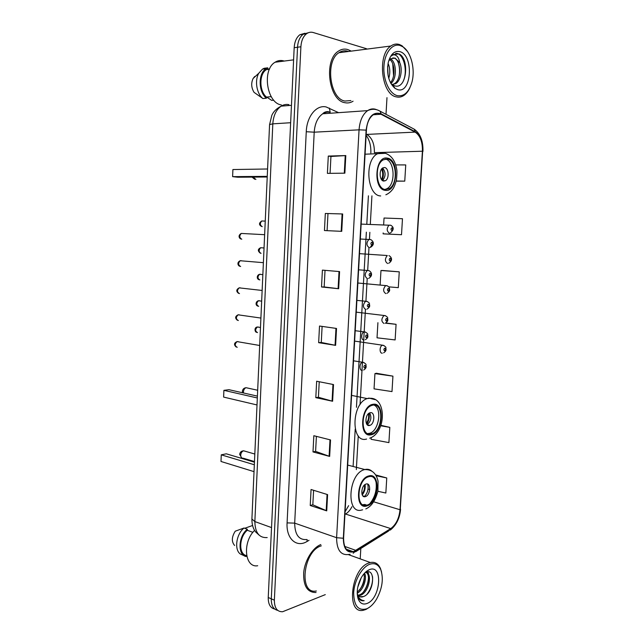 <?xml version="1.0" encoding="UTF-8"?>
<svg xmlns="http://www.w3.org/2000/svg" width="644" height="644" viewBox="0 0 644 644"><rect width="100%" height="100%" fill="white"/><g stroke="black" fill="none" stroke-linecap="round" stroke-linejoin="round"><path stroke-width="0.97" d="M304.95 33.255L299.814 34.768C296.457 37.416 294.582 41.731 294.179 47.712L268.234 597.503C268.178 604.201 270.319 608.033 274.666 609.023M366.605 48.759L313.282 32.538C310.891 31.838 308.637 32.24 306.536 33.746C303.179 36.402 301.303 40.749 300.893 46.771L274.36 600.176L271.293 598.831C271.229 605.553 273.37 609.401 277.717 610.375C273.37 609.401 271.229 605.553 271.293 598.831L297.528 47.245L271.293 598.831L268.234 597.503M308.307 32.739L303.163 34.253C299.806 36.909 297.931 41.24 297.528 47.245C297.931 41.24 299.806 36.909 303.163 34.253L308.307 32.739M344.918 102.694C347.784 103.314 350.497 102.815 353.073 101.205C350.497 102.815 347.784 103.314 344.918 102.694C328.802 100.633 323.36 60.125 338.422 51.142C323.36 60.125 328.802 100.633 344.918 102.694M350.658 50.82L347.752 49.54C344.492 48.606 341.384 49.137 338.422 51.142C341.384 49.137 344.492 48.606 347.752 49.54L350.658 50.82M353.983 551.361L353.113 551.626C346.826 552.351 343.663 547.859 343.606 538.151L366.412 130.177C366.991 122.875 369.286 117.723 373.295 114.737C375.822 113.103 378.39 112.942 380.998 114.262L415.114 132.117C420.186 135.514 422.617 141.889 422.408 151.227L400.013 509.742C399.119 518.38 396.028 524.659 390.739 528.595L353.983 551.361M353.959 551.787L390.755 528.982C396.173 524.949 399.344 518.509 400.262 509.662L422.657 151.276C422.875 141.704 420.387 135.176 415.187 131.682L381.071 113.803C372.989 111.372 368.006 116.814 366.122 130.12L343.324 538.247C343.469 548.801 347.019 553.317 353.959 551.787M328.295 156.065L330.944 156.468L345.804 155.574L328.295 156.065L327.402 173.365L344.862 173.18L345.804 155.574M325.325 213.47L342.672 213.969L325.325 213.47L324.447 230.544L341.739 231.341L342.672 213.969M339.581 271.591L322.403 270.118L321.525 286.974L338.655 288.729L339.581 271.591M325.027 270.343L324.165 286.942L338.655 288.729M324.165 286.934L321.525 286.974M327.603 494.608L311.06 489.504L310.231 505.508L326.733 510.869L327.603 494.608M313.588 490.285L312.831 504.807L326.733 510.869M312.839 504.759L310.231 505.508M330.541 439.941L313.837 435.714L313 451.927L329.656 456.419L330.541 439.941M316.389 436.366L315.608 451.388L329.656 456.419M315.616 451.347L313 451.927M333.512 384.565L316.655 381.232L315.81 397.654L332.618 401.252L333.512 384.565M319.231 381.739L318.426 397.276L332.618 401.252M318.426 397.243L315.81 397.654M336.522 328.456L319.513 326.033L318.651 342.672L335.613 345.361L336.522 328.456M322.113 326.403L321.276 342.463L335.613 345.361M321.276 342.447L318.651 342.672M320.825 544.558C312.718 547.641 304.845 560.328 303.686 572.556C303.235 585.96 307.357 592.609 316.051 592.504C307.357 592.609 303.235 585.96 303.686 572.556C304.845 560.328 312.718 547.641 320.825 544.558M274.36 600.176C274.416 608.041 277.162 611.897 282.619 611.736L325.292 594.629M360.213 558.871L360.817 548.479M386.006 114.326L386.98 97.647M384.605 233.925L401.51 234.722L402.476 218.719L384.041 218.026L383.647 224.732M396.221 181.157L404.762 181.133L405.744 164.928L395.714 164.912M392.937 376.152L374.937 373.609L374.043 388.855L391.995 391.584L392.937 376.152L376.434 373.27M371.194 437.574L371.097 439.297L388.904 442.613L389.829 427.366L380.942 425.346M377.899 491.283L385.845 493.03L386.762 477.969L375.669 474.918M382.464 270.472L399.256 271.84L380.974 270.512L380.129 284.889M388.783 286.862L398.298 287.651L399.256 271.84M377.915 322.684L377.03 337.81L395.126 339.935L396.076 324.318L385.764 322.974M327.973 213.671L327.088 230.665M330.944 156.452L330.066 173.333M396.076 324.318L385.337 323.167M374.937 373.609L376.595 373.23M389.829 427.366L380.781 425.781M369.728 489.488L368.183 489.15M386.762 477.969L376.168 475.747M380.974 270.512L382.625 270.488M383.172 232.927L383.116 233.836L384.774 233.941M401.51 234.722L383.116 233.836M404.762 181.133L396.245 181.028M369.576 564.337C361.92 567.203 354.305 580.606 353.669 592.721C353.894 605.924 358.322 611.253 366.943 608.717C370.477 607.059 373.665 603.895 376.507 599.242C382.343 588.447 383.76 578.57 380.749 569.61C378.334 564.377 374.607 562.615 369.576 564.337M381.594 572.122L380.483 568.531C378.278 563.645 374.889 561.64 370.324 562.518L368.795 562.993C350.932 568.604 345.772 614.907 363.49 610.222L366.05 609.409L369.841 606.978M321.316 545.838C303.163 550.805 298.349 594.984 316.341 590.975M254.581 530.398C242.208 542.256 244.656 568.161 257.705 565.738M361.268 577.7L357.758 587.239M364.544 573.152C367.322 577.909 363.441 590.21 357.211 593.253M363.949 573.828C365.22 580.687 362.974 586.813 357.203 592.214M365.156 572.524C372.892 571.236 369.479 592.488 360.278 595.354L358.442 595.732M365.438 572.258C371.741 573.643 367.539 592.408 359.239 594.943L358.048 595.257M357.227 593.776C358.314 596.255 359.988 597.31 362.226 596.948L363.385 596.586L359.787 596.698M367.265 603.38C380.966 598.051 383.075 563.548 369.254 569.723C366.178 571.027 363.425 573.836 361.018 578.151C357.315 585.549 356.333 592.383 358.08 598.646C359.948 603.46 363.007 605.038 367.265 603.38M363.385 596.586C374.18 593.172 375.935 567.702 366.178 572.194M358.08 598.646L357.581 596.078L358.37 597.89C359.755 600.192 361.638 601.134 364.005 600.723L364.174 600.691C361.067 600.425 358.805 598.437 357.388 594.718M244.744 528.281L252.182 525.633M252.891 532.355L247.28 530.262C239.133 536.927 238.417 553.848 246.161 555.522L246.668 555.724M247.28 530.262L247.328 529.247L244.012 528.016L235.237 531.195C231.615 536.999 231.413 541.757 234.625 545.484M244.012 528.016C236.235 534.077 234.038 549.839 240.397 554.041L244.414 555.844M247.328 529.247C238.272 536.251 237.467 555.08 246.121 556.529L246.161 555.522M364.174 600.691L361.059 600.441M372.53 576.597C372.973 582.756 371.169 588.592 367.136 594.106M367.563 571.864L368.207 573.933M368.497 577.596C368.239 582.78 366.565 587.545 363.482 591.884M364.391 576.227C364.102 581.266 362.475 585.903 359.505 590.129M357.678 596.586L357.444 595.998M368.046 570.31L368.489 570.343M367.99 571.848L368.899 575.173M364.689 572.999L364.802 573.715M367.04 505.097C378.479 502.175 380.234 473.01 368.698 476.745L368.481 476.81C356.993 479.619 355.351 509.163 366.863 505.146L367.04 505.097M362.781 504.711L364.931 504.453M254.452 462.191L226.294 453.811L221.262 454.833L220.997 461.474L254.026 471.641M221.262 454.833L254.34 464.767M365.389 496.613C370.509 495.373 371.282 482.3 366.122 484.03L366.074 484.046C360.946 485.27 360.205 498.416 365.365 496.621L365.389 496.613M367.724 484.119C368.738 488.675 367.708 492.757 364.625 496.379M375.991 481.559C377.094 489.706 375.106 496.991 370.042 503.399M365.108 484.513C365.559 488.394 364.609 491.863 362.25 494.93M364.464 485.029C364.858 488.418 364.021 491.461 361.96 494.141M400.286 45.563C392.486 42.89 384.645 52.647 383.921 66.404C383.075 80.13 389.523 93.847 397.316 95.65C404.038 96.672 408.892 92.237 411.886 82.335C415.517 69.56 411.065 51.665 402.725 46.73L400.286 45.563M407.386 51.359L401.993 45.732L399.433 44.517C396.454 43.575 393.597 44.082 390.86 46.014C376.893 54.732 381.506 94.724 396.334 96.882C398.974 97.518 401.494 97.035 403.885 95.457C406.308 93.799 408.312 91.223 409.898 87.737M348.476 51.48L347.663 51.206C344.621 50.345 341.714 50.844 338.953 52.711C324.842 61.1 329.889 99.055 345.007 101.044L350.891 100.569M284.197 61.059L283.384 60.818C280.478 60.093 277.709 60.56 275.101 62.227C261.706 69.737 266.858 103.201 281.356 104.916M388.066 63.426C390.103 67.902 390.336 72.885 388.775 78.367M387.664 66.3L388.099 75.549M389.87 58.636L390.441 58.886M390.578 58.958C396.511 61.816 397.316 78.6 390.884 83.511M389.266 59.2L389.773 59.538M389.853 59.602C394.917 63.209 395.569 77.232 390.449 82.682M392.808 57.904L394.192 58.129C400.938 59.956 401.945 79.711 394.192 83.825L395.625 83.688C400.874 80.814 402.709 69.383 399.835 62.83L394.989 58.032L390.811 58.781L388.871 60.826M395.625 83.688L391.633 84.541M394.192 83.825L392.285 84.597M395.078 88.405L397.678 89.629C411.621 94.121 413.995 55.295 399.924 51.649C394.418 50.514 390.514 54.209 388.211 62.734C386.505 74.213 388.791 82.77 395.078 88.405L392.542 84.702L394.683 85.813C406.919 90.047 409.713 58.306 398.95 53.863L392.88 54.627L391.431 55.931C393.114 54.474 394.853 54.458 396.648 55.891C398.153 57.131 399.167 59.345 399.691 62.508M273.764 100.19L271.671 100.375L266.737 97.075M269.675 68.731L266.455 69.624C259.025 73.778 259.073 91.054 266.471 97.099L271.213 96.664M254.726 76.467L253.116 78.488C250.975 83.132 251.289 87.753 254.05 92.35L262.865 98.548L266.423 98.218L266.471 97.099M267.719 68.972L267.767 67.837L264.193 68.28L262.527 69.101L258.808 73.199C254.469 80.468 256.626 93.638 262.865 98.548M264.193 68.28L263.316 69.005M267.767 67.837L266.101 68.666C258.043 73.166 258.292 92.02 266.423 98.218M395.633 53.452C403.377 52.188 408.747 71.943 402.572 82.448M398.338 62.911C399.57 66.799 399.86 71.065 399.191 75.71M392.751 63.917L393.573 75.871M387.632 66.574L388.082 75.453M371.194 433.959L371.982 433.742C383.035 430.554 383.985 402.532 372.884 405.124L371.717 405.454C360.584 408.9 360.141 437.179 371.194 433.959M367.716 433.589L369.849 433.235C379.091 430.659 382.319 408.03 373.874 405.036M257.407 396.124L228.942 389.684L223.895 390.344L223.621 397.09L257.012 404.955M223.895 390.344L257.326 397.968M369.535 425.483L369.93 425.37C374.856 423.929 375.211 411.468 370.276 412.691L369.801 412.82C364.866 414.317 364.609 426.827 369.535 425.483M367.12 424.629C371.016 421.393 371.862 417.473 369.656 412.885M369.02 413.231C369.793 417.175 369.012 420.782 366.686 424.042M368.384 413.754C369.076 417.24 368.392 420.419 366.323 423.293M385.49 189.521L389.185 188.692C398.282 184.192 396.809 159.841 387.277 158.988L383.204 159.865C374.035 164.663 376.04 189.28 385.49 189.521M384.999 189.441L386.972 188.684C396.02 184.216 394.627 160.09 385.152 159.06M267.582 168.994L232.903 169.541L232.613 176.641L267.252 176.359M232.613 176.641L237.741 177.221L267.228 176.995M383.76 181.069L385.45 180.69C389.507 178.662 388.783 167.826 384.548 167.52L382.786 167.907C378.72 170 379.541 180.883 383.76 181.069M382.544 180.586C385.893 176.376 385.909 172.19 382.6 168.028M382.101 168.438C383.824 172.351 383.808 176.263 382.045 180.183M381.538 169.098C383.116 172.568 383.099 176.054 381.498 179.547M288.923 104.642C286.226 104.103 283.642 104.61 281.17 106.147C276.187 109.649 273.402 115.55 272.815 123.849L254.855 521.568C255.096 532.725 259.218 538.062 267.204 537.579M271.535 527.581L254.855 521.568L251.909 519.016M294.179 47.712L300.893 46.771M259.073 535.092L255.652 531.928C253.156 528.869 251.909 524.61 251.901 519.153L269.57 124.574L272.815 123.849L290.637 122.722M291.466 105.318L281.17 106.147C276.542 108.538 273.418 111.621 271.8 115.397L269.57 124.63M309.031 540.316L307.003 541.491C296.546 548.036 286.033 538.73 287.087 522.888L306.262 131.722L314.208 132.181L294.686 523.129C294.863 534.745 298.921 540.211 306.858 539.535M306.262 131.722C306.794 116.314 316.558 104.513 326.218 106.976L338.591 112.668M330.106 112.306C327.555 111.79 325.091 112.281 322.724 113.779C317.701 117.361 314.86 123.495 314.208 132.181L359.054 129.838C359.771 120.758 362.628 114.35 367.619 110.631C370.622 108.667 373.697 108.377 376.829 109.77M353.178 553.244L355.963 550.789M422.657 151.276L400.262 509.662M415.187 131.682L414.261 129.211L412.015 128.027M355.641 551.731L388.131 531.332L390.755 528.982M381.071 113.803L380.137 111.227L377.617 110.019M366.122 130.12L359.054 129.838L336.603 537.708L343.324 538.247M350.094 554.291L348.476 554.524C340.644 555.394 336.691 549.783 336.603 537.708L294.686 523.129L287.087 522.888M307.003 541.491L307.196 539.656M422.939 151.445C423.269 141.092 420.379 133.678 414.261 129.211L380.137 111.227C376.185 108.876 372.015 108.683 367.619 110.631L322.724 113.779C323.956 112.33 325.703 111.613 327.957 111.629L330.195 112.177L329.334 108.071M422.408 151.227L374.389 152.66C374.518 143.733 371.974 137.647 366.766 134.411L366.195 134.137M415.114 132.117L366.766 134.411M380.998 114.262L373.246 114.769M355.939 550.395L344.717 546.426M390.739 528.595L345.522 514.049C348.034 512.56 350.175 510.112 351.946 506.715M344.934 514.379L345.522 514.049L344.967 513.896M400.013 509.742L373.745 501.821M356.333 469.589L358.257 435.843M360.036 404.682L362.451 362.242M362.459 362.129L364.182 331.829M364.19 331.732L365.454 309.458M365.929 301.126L367.209 278.659M367.692 270.295L368.98 247.642M369.455 239.238L369.849 232.315M370.316 224.217L371.926 195.848M335.967 328.376L335.065 345.264M332.964 384.452L332.071 401.123M329.994 439.804L329.108 456.25M327.063 494.439L326.194 510.66M339.018 271.543L338.1 288.665M342.101 213.961L341.175 231.317M345.232 155.598L344.29 173.18M368.738 475.956C356.382 478.556 354.57 510.555 366.991 505.878C379.066 502.787 380.918 472.036 368.738 475.956M362.636 509.839L362.129 509.903C345.772 515.53 348.042 473.67 364.407 469.645L364.826 469.524C367.45 468.88 369.777 469.396 371.789 471.086M376.37 482.855L376.37 485.576M372.401 500.155L371.024 502.489M254.477 461.555L243.311 458.238C241.653 458.359 240.784 457.312 240.711 455.099C240.977 452.812 241.943 451.388 243.617 450.808L245.372 451.315M254.815 454.044L243.641 450.8C241.315 450.977 239.995 452.177 239.673 454.414L241.653 457.812M372.932 404.327C360.535 405.736 358.692 438.29 371.153 434.764C383.252 432.816 385.136 401.55 372.932 404.327M366.597 439.047C350.811 443.78 351.246 403.538 367.177 398.58L368.964 398.089L375.114 399.658M243.537 392.985L243.448 391.785C243.665 389.668 244.543 388.308 246.072 387.704L247.948 388.115M387.326 158.134C374.816 155.276 372.86 189.795 385.442 190.366C397.654 192.524 399.642 159.454 387.326 158.134M380.685 195.945C367.201 195.792 364.15 160.758 377.255 153.86L383.196 152.588M255.893 179.451L253.044 177.1M238.216 341.642L237.064 341.602C234.625 344.025 234.682 345.925 237.225 347.301M362.29 370.372C359.247 370.984 359.207 363.385 362.25 362.314L363.989 362.556M364.601 368.03C365.76 366.975 365.816 366.066 364.762 365.293C363.594 366.339 363.546 367.249 364.601 368.03M239.174 314.795L238.103 314.819C235.744 317.234 235.833 319.142 238.361 320.535M364.013 340.032C361.034 340.515 360.898 333.061 363.868 331.942L365.639 332.135M366.347 337.601C367.507 336.587 367.563 335.669 366.5 334.848C365.341 335.854 365.285 336.772 366.347 337.601M240.132 287.788L239.149 287.86C236.879 290.275 236.992 292.183 239.496 293.6M365.76 309.466C362.765 307.526 362.677 304.821 365.51 301.344L367.289 301.497M368.102 306.955C369.262 305.989 369.318 305.063 368.255 304.177C367.088 305.151 367.04 306.077 368.102 306.955M241.089 260.619L240.204 260.74C238.022 263.138 238.159 265.054 240.639 266.495M367.515 278.691C364.552 276.695 364.432 273.974 367.161 270.52L368.956 270.633M369.865 276.091C371.033 275.157 371.081 274.231 370.026 273.298C368.859 274.231 368.803 275.157 369.865 276.091M242.796 233.522L241.275 233.442C239.166 235.833 239.335 237.757 241.782 239.222M369.278 247.682C366.347 245.638 366.195 242.901 368.827 239.479L370.622 239.544M371.894 244.953L370.179 247.465M371.644 245.002C372.812 244.108 372.868 243.174 371.805 242.184C370.638 243.078 370.582 244.02 371.644 245.002M258.381 327.015L257.358 327.015C255.048 329.366 255.105 331.225 257.528 332.594M382.295 353.17C379.421 353.693 379.38 346.311 382.262 345.289L383.864 345.482M384.758 348.154C383.655 349.161 383.599 350.046 384.597 350.835C385.708 349.829 385.756 348.943 384.758 348.154M259.387 300.7L258.445 300.748C256.207 303.091 256.296 304.966 258.695 306.351M384.049 323.489C381.192 321.589 381.151 318.957 383.921 315.576L385.547 315.737M386.529 318.386C385.418 319.352 385.37 320.245 386.368 321.082C387.479 320.116 387.535 319.215 386.529 318.386M260.393 274.231L259.54 274.32C257.383 276.662 257.487 278.538 259.87 279.947M385.82 293.608C382.995 291.66 382.914 289.011 385.595 285.654L387.229 285.775M388.316 288.399C387.205 289.333 387.149 290.235 388.155 291.12C389.258 290.194 389.314 289.285 388.316 288.399M262.044 247.827L260.651 247.731C258.558 250.057 258.695 251.941 261.045 253.382M387.608 263.517C384.806 261.52 384.693 258.856 387.286 255.523L359.513 253.664M390.111 258.212C389 259.097 388.944 260.015 389.95 260.941C391.061 260.055 391.109 259.146 390.111 258.212M263.146 221.029L261.762 220.973C259.749 223.291 259.91 225.183 262.237 226.648M389.403 233.209C386.625 231.164 386.489 228.483 388.992 225.175L390.626 225.215M391.914 227.807C390.803 228.66 390.747 229.578 391.753 230.56C392.864 229.707 392.921 228.789 391.914 227.807M299.814 34.768L306.536 33.746M353.113 551.626L346.255 549.187M390.336 530.052C396.398 525.126 399.811 518.179 400.576 509.211M345.087 511.747L348.621 505.677M353.113 466.328L355.214 429.129M356.446 407.306L366.356 232.154M366.806 224.088L368.408 195.808M370.831 152.958C371.113 145.882 369.543 139.99 366.13 135.288M358.088 595.306L359.022 595.676M348.259 554.573L370.324 562.518M380.749 569.61L380.483 568.531M365.816 508.929C369.849 507.021 374.591 503.23 377.899 491.308L378.044 481.116C376.273 473.348 371.926 469.5 364.995 469.581L347.696 465.081M364.762 504.502L366.863 505.146M362.846 495.864L365.365 496.621M338.953 52.711L390.86 46.014M275.101 62.227L293.608 59.86M266.455 69.624L269.425 69.27M402.725 46.73L401.993 45.732M253.116 78.488L258.808 73.199M262.527 69.101L266.101 68.666M369.688 438.21C386.537 432.414 386.642 396.986 369.68 398.314L367.177 398.58L351.592 395.384M369.849 433.235L371.982 433.742M367.233 424.75L369.93 425.37M257.672 390.248L246.072 387.704C243.899 387.986 242.667 389.177 242.386 391.278L242.643 392.784M385.853 194.786C388.606 193.619 390.972 191.654 392.953 188.877C394.039 187.348 395.199 184.474 396.422 180.248C397.002 174.307 397.09 170.604 396.688 169.139C395.191 160.767 391.439 155.502 385.45 153.328L365.067 154.206M386.972 188.684L389.185 188.692M382.721 180.698L385.45 180.69M252.046 177.108L254.726 179.241M363.667 370.018C365.454 368.883 366.275 367.684 366.138 366.404C365.406 364.77 367.611 364.737 363.248 362.339L353.524 360.825M236.187 347.003C233.732 344.765 234.022 342.962 237.064 341.602L259.677 345.482M365.317 339.702C367.257 338.486 368.11 337.231 367.885 335.951C367.233 334.349 369.068 334.156 365.092 331.974L355.206 330.71M237.378 320.253C234.875 318.152 235.108 316.341 238.103 314.819L260.909 318.064M366.975 309.16C369.084 307.848 369.97 306.552 369.648 305.28C369.06 303.702 370.558 303.38 366.935 301.392L356.897 300.378M238.586 293.342C236.026 291.386 236.211 289.558 239.149 287.86L262.14 290.46M368.634 278.409C373.52 275.479 371.347 271.744 368.795 270.585L358.611 269.82M239.809 266.254C238.312 266.061 236.284 262.559 240.204 260.74L263.388 262.672M370.3 247.441C375.452 244.406 373.029 240.808 370.654 239.552L360.326 239.029M241.041 239.005C239.705 238.9 237.282 235.68 241.275 233.442L264.644 234.69M260.482 327.49L257.358 327.015C254.098 327.241 254.654 332.03 256.594 332.336M354.627 341.095L383.317 345.321C387.382 347.631 385.37 347.688 386.046 349.273C386.199 350.521 385.394 351.704 383.623 352.832M261.665 301.151L258.445 300.748C255.845 301.328 255.04 305.167 257.825 306.109M356.245 312.155L385.176 315.624C388.871 317.717 387.221 317.927 387.825 319.48C388.074 320.72 387.237 321.952 385.305 323.175M262.849 274.642L259.54 274.32C256.9 274.924 256.336 278.973 259.073 279.721M357.871 283.014L387.052 285.719C390.473 287.707 389.057 287.997 389.612 289.534C389.934 290.766 389.065 292.03 386.98 293.318M264.048 247.964L260.651 247.731C257.697 249.164 257.592 250.975 260.329 253.173M388.67 263.259C393.46 260.377 391.335 256.819 388.928 255.604M265.248 221.109L261.762 220.973C258.832 223.041 258.775 224.869 261.593 226.455M361.163 224.104L390.819 225.271C394.136 227.308 393.983 229.876 390.353 232.983"/></g></svg>
